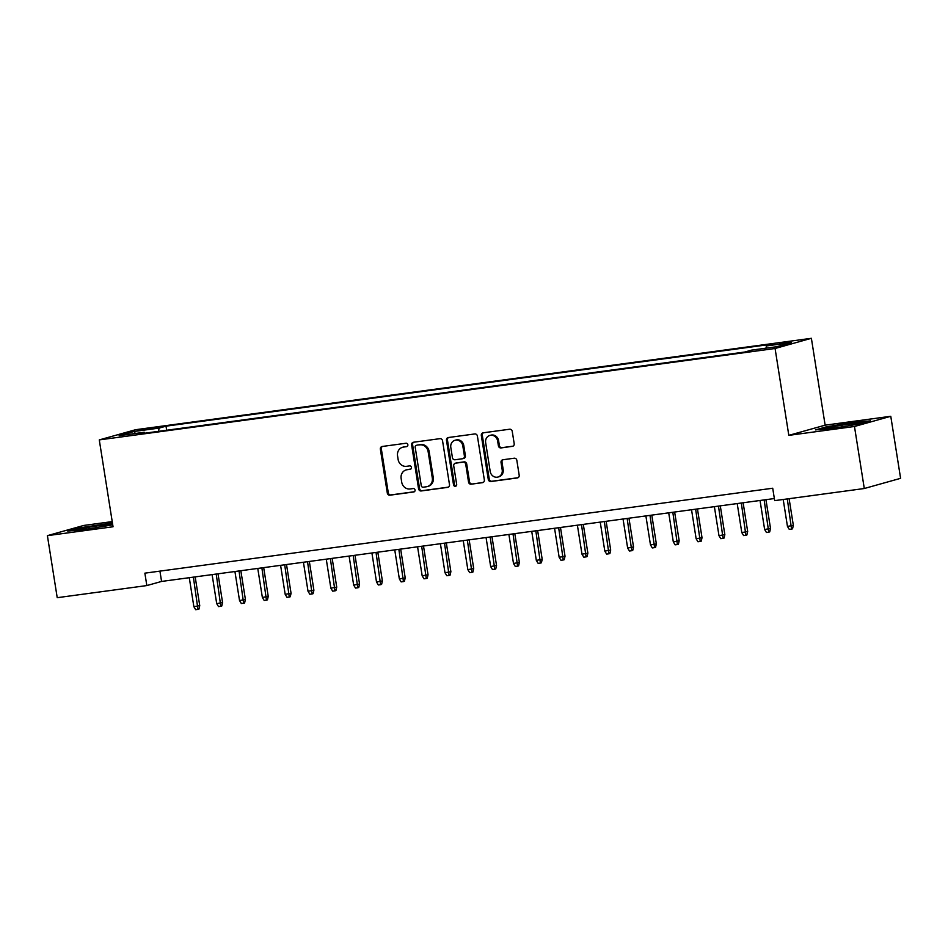 <?xml version="1.0" encoding="UTF-8"?>
<svg xmlns="http://www.w3.org/2000/svg" width="948" height="948" viewBox="0 0 948 948"><rect width="100%" height="100%" fill="white"/><g stroke="black" fill="none" stroke-linecap="round" stroke-linejoin="round"><path stroke-width="1.42" d="M407.865 444.742A1.73 1.576 -105.7 0 0 406.028 443.249L382.222 446.472A2.465 2.263 -105.7 0 0 380.361 449.21L387.305 493.055A2.465 2.263 -105.7 0 0 389.936 495.188L413.743 491.965A1.73 1.576 -105.7 0 0 415.046 490.045A1.73 1.576 -105.7 0 0 413.209 488.552L410.129 488.967A7.904 7.228 -105.7 0 1 401.715 482.141L401.134 478.491A7.904 7.228 -105.7 0 1 406.171 469.912A7.904 7.228 -105.7 0 1 407.071 469.722L410.152 469.307A1.73 1.576 -105.7 0 0 411.456 467.388A1.73 1.576 -105.7 0 0 409.619 465.895L406.538 466.321A7.904 7.228 -105.7 0 1 398.124 459.496L397.556 455.834A7.904 7.228 -105.7 0 1 402.592 447.255A7.904 7.228 -105.7 0 1 403.493 447.077L406.574 446.662A1.73 1.576 -105.7 0 0 407.865 444.742M790.656 341.47L779.564 343.603L790.656 341.47M512.335 446.401A2.465 2.263 -105.7 0 0 514.195 443.664L512.24 431.364A2.465 2.263 -105.7 0 0 509.621 429.231L483.172 432.809A2.465 2.263 -105.7 0 0 481.323 435.547L488.267 479.392A2.465 2.263 -105.7 0 0 490.886 481.525L517.335 477.946A2.465 2.263 -105.7 0 0 519.184 475.209L516.838 460.349A2.465 2.263 -105.7 0 0 514.207 458.216L502.89 459.756A2.465 2.263 -105.7 0 0 501.042 462.494L502.203 469.864A6.6 6.043 -105.7 0 1 497.996 477.034A6.6 6.043 -105.7 0 1 490.211 471.476L485.649 442.621A6.6 6.043 -105.7 0 1 489.855 435.44A6.6 6.043 -105.7 0 1 497.629 440.998L498.399 445.809A2.465 2.263 -105.7 0 0 501.018 447.942L512.892 446.247M788.819 435.357L854.468 426.481L864.292 488.516L900.6 478.325L890.776 416.291L825.139 425.166L811.381 338.306L775.073 348.497L788.819 435.357L825.139 425.166M112.22 521.601L83.708 525.453L47.4 535.656L113.037 526.768L99.279 439.908L775.073 348.497M47.4 535.656L57.224 597.69L146.833 585.568L161.563 581.444L774.35 498.541M864.292 488.516L774.682 500.639L772.715 488.232L144.866 573.161L146.833 585.568M442.55 440.796A2.465 2.263 -105.7 0 0 439.919 438.663L413.482 442.242A2.465 2.263 -105.7 0 0 411.622 444.979L418.566 488.824A2.465 2.263 -105.7 0 0 421.196 490.957L447.634 487.379A2.465 2.263 -105.7 0 0 449.494 484.641L442.55 440.796M448.333 437.526L474.77 433.947A2.465 2.263 -105.7 0 1 477.401 436.08L484.345 479.925A2.465 2.263 -105.7 0 1 482.485 482.662L471.168 484.191A2.465 2.263 -105.7 0 1 468.537 482.058L465.729 464.283A2.465 2.263 -105.7 0 0 463.098 462.15L455.597 463.169A2.465 2.263 -105.7 0 0 453.736 465.906L456.675 484.416A1.73 1.576 -105.7 0 1 455.573 486.288A1.73 1.576 -105.7 0 1 453.535 484.843L446.472 440.263A2.465 2.263 -105.7 0 1 448.333 437.526M142.71 430.013L158.482 427.264L148.789 428.306L138.053 430.38L142.71 430.013M811.381 338.306L135.588 429.717L99.279 439.908M765.96 348.177L766.434 345.937L773.307 344.017L166.007 426.162L159.146 428.093L158.446 431.352M766.434 345.937L791.544 342.548L776.637 346.731L751.515 350.132L744.654 352.052L137.353 434.208L144.226 432.276L119.116 435.677L134.024 431.482L159.146 428.093M854.468 426.481L890.776 416.291M159.928 571.123L161.563 581.444M166.658 430.238L166.007 426.162M144.795 433.2L144.226 432.276M135.398 433.473L134.024 431.482M112.433 522.929L78.672 527.989L67.735 531.058L84.301 529.612L112.729 524.837M870.442 420.876L853.875 422.322L826.372 426.837L815.434 429.906L832 428.46L859.504 423.946L870.442 420.876M78.767 528.581L78.672 527.989M826.466 427.43L826.372 426.837M407.166 446.437L404.464 446.792A7.904 7.228 -105.7 0 0 403.564 446.982L402.592 447.255M406.171 469.912L407.154 469.639A7.904 7.228 -105.7 0 1 408.055 469.45L410.757 469.082M382.471 446.437A2.465 2.263 -105.7 0 0 381.345 448.925L388.289 492.782A2.465 2.263 -105.7 0 0 390.92 494.915L414.347 491.739M413.731 442.206A2.465 2.263 -105.7 0 0 412.605 444.707L419.549 488.552A2.465 2.263 -105.7 0 0 422.18 490.685L448.368 487.142M416.48 445.311A1.73 1.576 -105.7 0 0 415.188 447.231L421.279 485.72A1.73 1.576 -105.7 0 0 423.116 487.213L426.375 486.774A7.904 7.228 -105.7 0 0 427.275 486.585A7.904 7.228 -105.7 0 0 432.312 478.005L428.141 451.698A7.904 7.228 -105.7 0 0 419.739 444.873L417.464 445.039A1.73 1.576 -105.7 0 0 417.084 445.145M427.275 486.585L428.247 486.312A7.904 7.228 -105.7 0 0 433.283 477.733L432.312 478.005M417.464 445.039L420.711 444.6A7.904 7.228 -105.7 0 1 429.124 451.426L433.283 477.733M483.207 482.425L471.168 484.191M456.024 463.039A2.465 2.263 -105.7 0 1 456.569 462.885L464.082 461.877A2.465 2.263 -105.7 0 1 466.712 464.01L469.521 481.785A2.465 2.263 -105.7 0 0 472.151 483.918M448.582 437.49A2.465 2.263 -105.7 0 0 447.456 439.991L454.519 484.57A1.73 1.576 -105.7 0 0 456.035 486.063M462.802 445.833A6.6 6.043 -105.7 0 0 455.028 440.275A6.6 6.043 -105.7 0 0 450.81 447.456L452.421 457.623A2.465 2.263 -105.7 0 0 455.052 459.756L462.565 458.737A2.465 2.263 -105.7 0 0 464.413 456L462.802 445.833L463.785 445.548A6.6 6.043 -105.7 0 0 456 440.002L455.028 440.275M463.536 458.465A2.465 2.263 -105.7 0 0 465.397 455.727L464.413 456M463.785 445.548L465.397 455.727M489.855 435.44L490.839 435.168A6.6 6.043 -105.7 0 1 498.612 440.713L499.371 445.524A2.465 2.263 -105.7 0 0 502.002 447.657L513.069 446.164M497.996 477.034L498.98 476.749A6.6 6.043 -105.7 0 0 503.187 469.58L502.203 469.864M503.151 459.721A2.465 2.263 -105.7 0 0 502.013 462.221L503.187 469.58M483.433 432.774A2.465 2.263 -105.7 0 0 482.295 435.274L489.251 479.119A2.465 2.263 -105.7 0 0 491.87 481.252L518.058 477.709M199.744 605.654L198.95 609.114L197.966 609.386L195.679 609.694L193.866 606.696L199.744 605.654L195.181 576.894M197.966 609.386L193.38 577.131M193.866 606.696L189.268 577.688M104.28 526.33A16.353 0.841 -9 0 0 111.414 524.564A16.353 0.841 -9 0 0 101.697 525.251A16.353 0.841 -9 0 0 79.241 529.659A16.353 0.841 -9 0 0 88.934 528.83A16.353 0.841 -9 0 0 89.728 528.723M70.934 530.773L79.265 528.439L112.516 523.486M851.979 425.19A16.353 0.841 -9 0 0 852.679 425.048A16.353 0.841 -9 0 0 859.113 423.424A16.353 0.841 -9 0 0 850.842 423.91A16.353 0.841 -9 0 0 833.351 426.73A16.353 0.841 -9 0 0 826.94 428.52A16.353 0.841 -9 0 0 837.428 427.572M818.634 429.634L826.964 427.287L853.615 422.915L867.491 421.706M222.567 602.561L221.773 606.021L220.801 606.293L218.514 606.601L216.701 603.615L222.567 602.561L218.016 573.801M220.801 606.293L216.215 574.05M216.701 603.615L212.103 574.606M245.402 599.468L244.608 602.928L243.624 603.212L241.337 603.521L239.524 600.522L245.402 599.468L240.851 570.708M243.624 603.212L239.038 570.957M239.524 600.522L234.926 571.514M268.237 596.387L267.443 599.847L266.459 600.12L264.172 600.428L262.359 597.441L268.237 596.387L263.674 567.627M266.459 600.12L261.873 567.864M262.359 597.441L257.761 568.421M291.06 593.294L290.266 596.754L289.282 597.027L287.007 597.347L285.182 594.349L291.06 593.294L286.509 564.534M289.282 597.027L284.696 564.783M285.182 594.349L280.596 565.34M313.895 590.213L313.101 593.673L312.117 593.946L309.83 594.254L308.017 591.256L313.895 590.213L309.344 561.453M312.117 593.946L307.531 561.69M308.017 591.256L303.419 562.247M336.73 587.12L335.936 590.58L334.952 590.853L332.665 591.161L330.852 588.175L336.73 587.12L332.167 558.36M334.952 590.853L330.366 558.609M330.852 588.175L326.254 559.154M359.553 584.027L358.759 587.487L357.775 587.772L355.5 588.08L353.675 585.082L359.553 584.027L355.002 555.267M357.775 587.772L353.189 555.516M353.675 585.082L349.089 556.073M382.388 580.946L381.594 584.406L380.61 584.679L378.323 584.987L376.51 582.001L382.388 580.946L377.825 552.186M380.61 584.679L376.024 552.423M376.51 582.001L371.912 552.98M405.211 577.853L404.417 581.314L403.445 581.586L401.158 581.894L399.345 578.908L405.211 577.853L400.66 549.093M403.445 581.586L398.859 549.342M399.345 578.908L394.747 549.899M428.046 574.772L427.252 578.233L426.268 578.505L423.993 578.813L422.168 575.815L428.046 574.772L423.495 546.001M426.268 578.505L421.682 546.249M422.168 575.815L417.57 546.806M450.881 571.68L450.087 575.14L449.103 575.412L446.816 575.72L445.003 572.734L450.881 571.68L446.318 542.92M449.103 575.412L444.517 543.157M445.003 572.734L440.405 543.714M473.704 568.587L472.91 572.047L471.926 572.331L469.651 572.639L467.838 569.641L473.704 568.587L469.153 539.827M471.926 572.331L467.352 540.076M467.838 569.641L463.24 540.633M496.539 565.506L495.745 568.966L494.761 569.238L492.474 569.547L490.661 566.549L496.539 565.506L491.988 536.746M494.761 569.238L490.175 536.983M490.661 566.549L486.063 537.54M519.374 562.413L518.58 565.873L517.596 566.146L515.309 566.454L513.496 563.467L519.374 562.413L514.811 533.653M517.596 566.146L513.01 533.902M513.496 563.467L508.898 534.459M542.197 559.32L541.403 562.78L540.419 563.065L538.144 563.373L536.319 560.375L542.197 559.32L537.646 530.56M540.419 563.065L535.833 530.809M536.319 560.375L531.733 531.366M565.032 556.239L564.238 559.699L563.254 559.972L560.967 560.28L559.154 557.294L565.032 556.239L560.481 527.479M563.254 559.972L558.668 527.716M559.154 557.294L554.556 528.273M587.867 553.146L587.061 556.606L586.089 556.879L583.802 557.187L581.989 554.201L587.867 553.146L583.304 524.386M586.089 556.879L581.503 524.635M581.989 554.201L577.391 525.192M610.69 550.065L609.896 553.525L608.912 553.798L606.637 554.106L604.812 551.108L610.69 550.065L606.139 521.305M608.912 553.798L604.326 521.542M604.812 551.108L600.226 522.099M633.525 546.972L632.731 550.433L631.747 550.705L629.46 551.013L627.647 548.027L633.525 546.972L628.962 518.212M631.747 550.705L627.161 518.461M627.647 548.027L623.049 519.006M656.348 543.879L655.554 547.34L654.582 547.624L652.295 547.932L650.482 544.934L656.348 543.879L651.797 515.12M654.582 547.624L649.996 515.368M650.482 544.934L645.884 515.925M679.183 540.798L678.389 544.259L677.405 544.531L675.13 544.839L673.305 541.841L679.183 540.798L674.632 512.038M677.405 544.531L672.819 512.276M673.305 541.841L668.707 512.832M702.018 537.706L701.224 541.166L700.24 541.438L697.953 541.746L696.14 538.76L702.018 537.706L697.455 508.946M700.24 541.438L695.654 509.195M696.14 538.76L691.542 509.751M724.841 534.613L724.047 538.073L723.063 538.357L720.788 538.665L718.975 535.667L724.841 534.613L720.29 505.853M723.063 538.357L718.489 506.102M718.975 535.667L714.377 506.659M747.676 531.532L746.882 534.992L745.898 535.264L743.611 535.573L741.798 532.586L747.676 531.532L743.125 502.772M745.898 535.264L741.312 503.009M741.798 532.586L737.2 503.566M770.511 528.439L769.717 531.899L768.733 532.172L766.446 532.492L764.633 529.494L770.511 528.439L765.948 499.679M768.733 532.172L764.147 499.928M764.633 529.494L760.035 500.485M793.334 525.358L792.54 528.818L791.556 529.091L789.281 529.399L787.456 526.401L793.334 525.358L789.115 498.684M791.556 529.091L787.302 498.932M787.456 526.401L783.202 499.489M148.931 429.171L148.789 428.306M153.931 428.354L153.813 427.631M404.464 446.792L403.493 447.077M408.055 469.45L407.071 469.722M390.92 494.915L389.936 495.188M388.289 492.782L387.305 493.055M381.345 448.925L380.361 449.21M422.18 490.685L421.196 490.957M419.549 488.552L418.566 488.824M412.605 444.707L411.622 444.979M429.124 451.426L428.141 451.698M420.711 444.6L419.739 444.873M469.521 481.785L468.537 482.058M466.712 464.01L465.729 464.283M464.082 461.877L463.098 462.15M456.569 462.885L455.597 463.169M454.519 484.57L453.535 484.843M447.456 439.991L446.472 440.263M502.002 447.657L501.018 447.942M499.371 445.524L498.399 445.809M498.612 440.713L497.629 440.998M502.013 462.221L501.042 462.494M491.87 481.252L490.886 481.525M489.251 479.119L488.267 479.392M482.295 435.274L481.323 435.547M417.274 445.086L416.291 445.359M456.296 462.944L455.313 463.228M463.821 458.405L462.837 458.678"/></g></svg>
